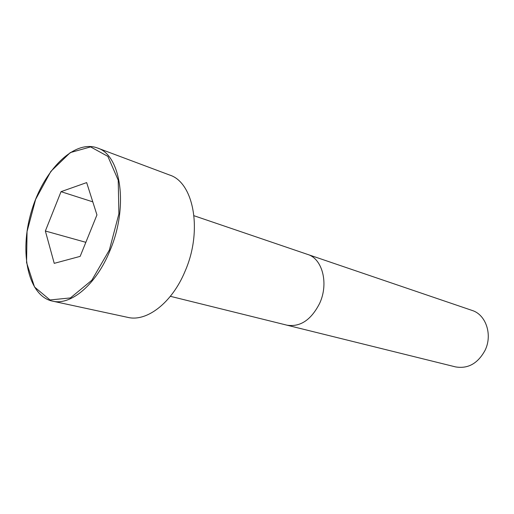 <?xml version="1.0" encoding="UTF-8"?>
<svg xmlns="http://www.w3.org/2000/svg" width="514" height="514" viewBox="0 0 514 514"><rect width="100%" height="100%" fill="white"/><g stroke="black" fill="none" stroke-linecap="round" stroke-linejoin="round"><path stroke-width="0.77" d="M52.473 301.127L127.825 317.382C146.779 322.098 172.106 302.752 185.085 271.206C202.837 230.818 193.772 182.399 169.601 175.023L97.409 147.981C74.305 139.178 43.215 170.397 31.328 211.749C18.979 252.972 28.27 296.045 52.473 301.127C70.893 305.798 96.401 284.531 110.086 250.344C128.738 206.532 120.996 154.958 97.409 147.981M485.036 350.387C492.778 334.813 485.948 314.6 472.09 310.43L307.68 254.436C322.426 258.735 328.883 283.49 319.676 303.292C311.156 319.971 300.24 327.264 286.928 325.169L455.526 366.893C467.997 369.013 477.834 363.507 485.036 350.387M54.233 263.348L80.158 256.37L96.947 214.91L86.66 182.598L61.031 191.671L45.36 231.011L54.233 263.348M61.031 191.671L92.79 201.848M45.36 231.011L85.844 242.319M170.365 296.308L286.928 325.169M109.366 250.035L118.895 213.882L118.22 180.183L107.869 156.378L90.593 146.901L70.283 152.594L50.867 171.38L35.646 199.336L27.056 231.525L26.567 262.564L34.534 287.011L49.999 299.951L70.424 297.927L91.813 280.265L109.366 250.035M194.009 215.739L307.68 254.436"/></g></svg>
